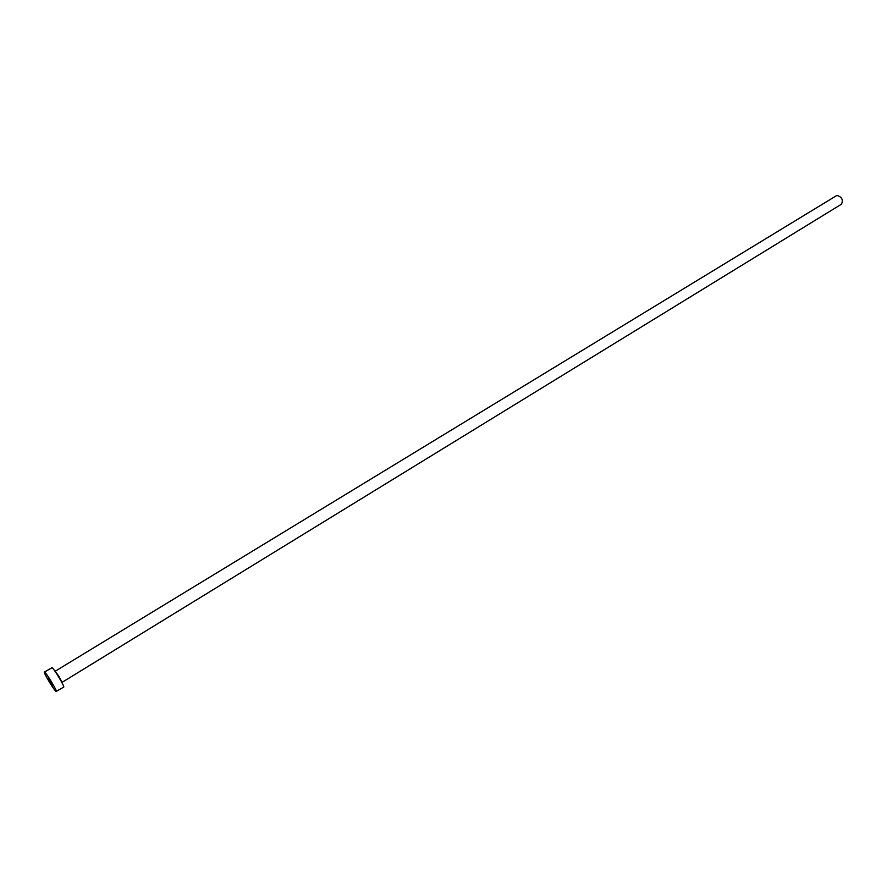 <?xml version="1.0" encoding="UTF-8"?>
<svg xmlns="http://www.w3.org/2000/svg" width="887" height="887" viewBox="0 0 887 887"><rect width="100%" height="100%" fill="white"/><g stroke="black" fill="none" stroke-linecap="round" stroke-linejoin="round"><path stroke-width="1.33" d="M48.22 678.178L52.632 685.551L48.22 678.178M55.072 671.304L836.896 195.417C841.907 196.925 843.426 199.863 841.453 204.198L61.89 682.469C60.66 679.109 58.453 675.406 55.249 671.37L55.049 671.326M44.394 672.047L52.089 667.678C54.207 668.92 65.039 687.037 63.72 687.103L56.025 691.494C53.863 690.031 43.153 672.146 44.394 672.047L44.694 672.169C46.756 673.444 57.622 691.594 56.358 691.627"/></g></svg>
